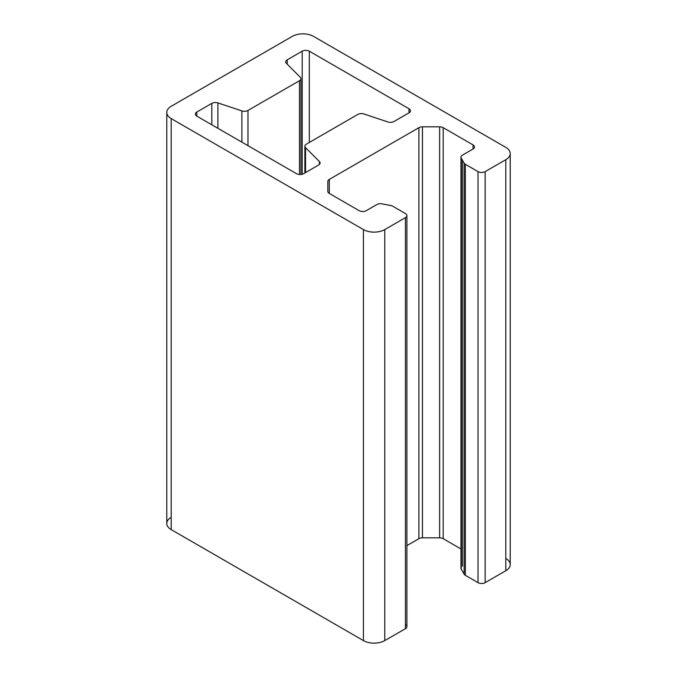 <?xml version="1.0" encoding="UTF-8"?>
<svg xmlns="http://www.w3.org/2000/svg" width="677" height="677" viewBox="0 0 677 677"><rect width="100%" height="100%" fill="white"/><g stroke="black" fill="none" stroke-linecap="round" stroke-linejoin="round"><path stroke-width="1.02" d="M363.913 113.964L387.913 121.97A5.035 2.903 0 0 0 393.989 121.505A5.035 2.903 180 0 1 387.913 121.97L363.913 113.964A5.035 2.903 0 0 0 357.837 114.43A5.035 2.903 180 0 1 363.913 113.964M505.795 558.398A15.106 8.716 180 0 1 505.795 570.728A15.106 8.716 0 0 0 510.221 564.559L510.221 153.544A15.106 8.716 180 0 1 505.795 159.704L505.795 570.728L485.155 582.643A5.035 2.903 180 0 1 478.03 582.643L465.344 575.323A5.035 2.903 180 0 1 464.134 574.181L461.215 569.137A5.035 2.903 180 0 1 461.215 567.301M461.215 158.122L461.215 569.137L461.215 158.122A5.035 2.903 180 0 1 460.961 157.208A5.035 2.903 180 0 1 462.433 155.151L473.045 149.025A5.035 2.903 0 0 0 474.526 146.968A5.035 2.903 0 0 0 473.045 144.912L443.198 127.674A5.035 2.903 0 0 0 439.644 126.827L422.456 126.827A5.035 2.903 0 0 0 418.894 127.674L329.293 179.405L329.293 193.436L359.148 210.674A5.035 2.903 0 0 0 366.265 210.674L376.877 204.547A5.035 2.903 180 0 1 382.031 203.845L390.764 205.52A5.035 2.903 180 0 1 392.736 206.223L405.421 213.551A5.035 2.903 180 0 1 406.894 215.608A5.035 2.903 180 0 1 405.421 217.655L384.773 229.579A15.106 8.716 180 0 1 363.414 229.579L171.205 118.602A15.106 8.716 180 0 1 166.779 112.441A15.106 8.716 180 0 1 171.205 106.272L292.227 36.406A15.106 8.716 180 0 1 313.586 36.406A15.106 8.716 0 0 0 292.227 36.406L171.205 106.272A15.106 8.716 0 0 0 171.205 118.602L363.414 229.579A15.106 8.716 0 0 0 384.773 229.579L405.421 217.655A5.035 2.903 0 0 0 405.421 213.551L392.736 206.223A5.035 2.903 0 0 0 390.764 205.52L382.031 203.845A5.035 2.903 0 0 0 376.877 204.547L366.265 210.674A5.035 2.903 180 0 1 359.148 210.674L329.293 193.436A5.035 2.903 180 0 1 327.82 191.388L327.82 181.461A5.035 2.903 180 0 1 329.293 179.405L418.894 127.674A5.035 2.903 180 0 1 422.456 126.827L439.644 126.827A5.035 2.903 180 0 1 443.198 127.674L473.045 144.912A5.035 2.903 180 0 1 473.045 149.025L462.433 155.151A5.035 2.903 0 0 0 461.215 158.122L464.134 163.165A5.035 2.903 0 0 0 465.344 164.299L478.03 171.628A5.035 2.903 0 0 0 485.155 171.628L505.795 159.704A15.106 8.716 0 0 0 505.795 147.374L313.586 36.406L505.795 147.374A15.106 8.716 180 0 1 510.221 153.544M302.196 51.198A5.035 2.903 180 0 1 309.313 51.198L408.976 108.743A5.035 2.903 180 0 1 408.976 112.856L393.989 121.505L408.976 112.856L408.976 108.743L309.313 51.198L309.313 142.441L309.313 51.198A5.035 2.903 0 0 0 302.196 51.198L302.196 174.26L302.196 51.198L287.209 59.855L302.196 51.198M357.837 114.43L306.351 144.159A5.035 2.903 0 0 0 305.547 147.662L319.409 161.524A5.035 2.903 180 0 1 318.605 165.027L303.618 173.684A5.035 2.903 180 0 1 296.501 173.684L196.829 116.139A5.035 2.903 180 0 1 196.829 112.027L211.816 103.378A5.035 2.903 180 0 1 217.892 102.912L241.892 110.918A5.035 2.903 0 0 0 247.977 110.453L299.462 80.724A5.035 2.903 0 0 0 300.258 77.22L286.405 63.359A5.035 2.903 180 0 1 287.209 59.855L287.209 64.163L287.209 59.855A5.035 2.903 0 0 0 285.728 61.912A5.035 2.903 0 0 0 286.405 63.359L300.258 77.22A5.035 2.903 180 0 1 300.935 78.667A5.035 2.903 180 0 1 299.462 80.724L299.462 174.514L299.462 80.724L247.977 110.453L247.977 145.665L247.977 110.453A5.035 2.903 180 0 1 241.892 110.918L241.892 142.162L241.892 110.918L217.892 102.912L217.892 128.3L217.892 102.912A5.035 2.903 0 0 0 211.816 103.378L211.816 124.796L211.816 103.378L196.829 112.027L196.829 116.139L196.829 112.027A5.035 2.903 0 0 0 195.357 114.083A5.035 2.903 0 0 0 196.829 116.139L296.501 173.684A5.035 2.903 0 0 0 303.618 173.684L318.605 165.027A5.035 2.903 0 0 0 320.077 162.971A5.035 2.903 0 0 0 319.409 161.524L319.409 164.426L319.409 161.524L305.547 147.662L305.547 172.567L305.547 147.662A5.035 2.903 180 0 1 304.87 146.215A5.035 2.903 180 0 1 306.351 144.159L357.837 114.43M460.961 548.945L443.198 538.697A5.035 2.903 0 0 0 439.644 537.843L422.456 537.843A5.035 2.903 0 0 0 418.894 538.697L406.894 545.62L418.894 538.697A5.035 2.903 180 0 1 422.456 537.843L439.644 537.843A5.035 2.903 180 0 1 443.198 538.697L460.961 548.945M405.421 624.566A5.035 2.903 180 0 1 405.421 628.679L384.773 640.594A15.106 8.716 180 0 1 363.414 640.594L171.205 529.626A15.106 8.716 180 0 1 171.205 517.296M485.155 582.643L505.795 570.728L505.795 159.704L485.155 171.628L485.155 582.643L485.155 171.628A5.035 2.903 180 0 1 478.03 171.628L478.03 582.643A5.035 2.903 0 0 0 485.155 582.643M408.976 112.856A5.035 2.903 0 0 0 410.457 110.8A5.035 2.903 0 0 0 408.976 108.743L408.976 112.856M465.344 575.323L478.03 582.643L478.03 171.628L465.344 164.299L465.344 575.323L465.344 164.299A5.035 2.903 180 0 1 464.134 163.165L464.134 574.181A5.035 2.903 0 0 0 465.344 575.323M464.134 574.181L464.134 163.165M460.961 157.208L460.961 568.223A5.035 2.903 0 0 0 461.215 569.137M462.433 160.229L462.433 566.167L462.433 160.229M473.045 144.912L473.045 149.025L473.045 144.912M443.198 127.674L443.198 538.697L443.198 127.674M439.644 126.827L439.644 537.843L439.644 126.827M422.456 126.827L422.456 537.843L422.456 126.827M418.894 127.674L418.894 538.697L418.894 127.674M329.293 193.436L329.293 179.405A5.035 2.903 0 0 0 327.82 181.461L327.82 191.388A5.035 2.903 0 0 0 329.293 193.436M166.779 112.441L166.779 523.456A15.106 8.716 0 0 0 171.205 529.626L171.205 118.602L171.205 529.626L363.414 640.594L363.414 229.579L363.414 640.594A15.106 8.716 0 0 0 384.773 640.594L384.773 229.579L384.773 640.594L405.421 628.679L405.421 217.655L405.421 628.679A5.035 2.903 0 0 0 406.894 626.623L406.894 215.608M300.935 174.488L300.935 78.667M304.87 172.957L304.87 146.215"/></g></svg>
